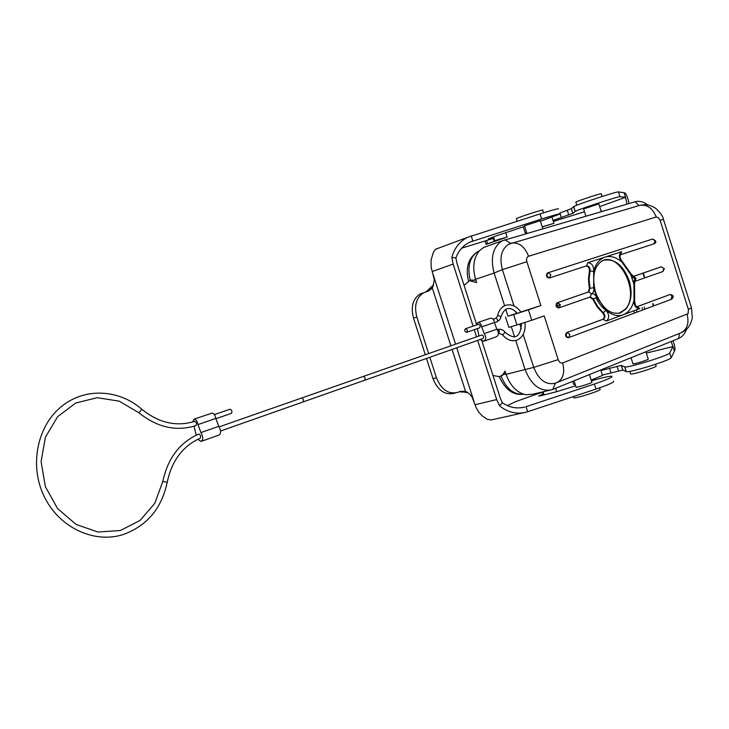 <?xml version="1.0" encoding="UTF-8"?>
<svg xmlns="http://www.w3.org/2000/svg" width="729" height="729" viewBox="0 0 729 729"><rect width="100%" height="100%" fill="white"/><g stroke="black" fill="none" stroke-linecap="round" stroke-linejoin="round"><path stroke-width="1.09" d="M542.795 228.66L540.235 220.668L524.479 225.835M632.927 363.735L632.982 363.889C634.148 364.354 650.131 359.233 648.199 359.005L645.885 351.724M531.769 320.259L516.952 324.997L513.617 314.582L528.425 309.825L531.769 320.259L544.208 315.885L558.204 359.634L533.719 367.407C538.74 379.809 545.766 385.122 554.796 383.345L555.872 382.998C562.916 379.946 565.185 373.248 562.679 362.924L688.13 313.67L688.395 309.442L691.484 307.811L663.426 219.374L660.11 220.322L658.433 217.661L656.228 217.023C652.829 208.448 647.48 204.512 640.171 205.241L638.841 205.614L635.241 201.733C639.351 200.666 643.57 201.751 647.908 204.986M520.889 312.03L540.891 305.533L528.425 309.825M515.85 311.647L516.414 313.397L517.216 313.16M516.414 313.397L507.949 316.167L505.726 309.251M513.617 314.582L507.949 316.167M495.838 318.345C497.798 319.156 498.135 320.341 496.85 321.899L499.629 319.922L501.16 316.55L497.625 315.621C498.709 310.727 501.105 307.401 504.814 305.624C510.847 303.546 516.232 305.724 520.971 312.149L517.344 313.324C510.182 305.961 504.805 306.945 501.215 316.277M505.516 317.006L508.833 327.357L516.952 324.997M560.355 304.649L556.71 305.816L557.639 302.653L560.355 304.649L559.271 307.775L556.71 305.816M559.152 307.811L558.642 307.957C555.899 307.109 555.325 305.415 556.92 302.872L588.166 292.065L589.369 288.566L588.467 279.499L589.396 271.042C589.488 267.816 588.339 266.149 585.97 266.039L549.839 277.84M568.584 337.691L568.183 337.8C565.422 336.935 564.866 335.231 566.524 332.688L602.974 319.247C604.778 317.662 604.733 315.621 602.819 313.124L597.215 306.936L592.741 299.127L589.661 297.113M661.476 266.778L663.919 268.637L662.761 271.589L635.032 281.285M663.919 268.637L661.331 266.805L633.346 276.482L660.702 266.996M636.882 306.736L669.577 294.689M671.728 296.767L670.935 299.482L569.34 337.363M633.246 276.482L660.62 267.024M686.581 329.134C684.895 333.791 682.262 336.898 678.681 338.456L552.719 389.432L555.425 383.153M552.719 389.432L551.744 389.778C540.18 391.892 531.286 385.149 525.062 369.539L533.719 367.407L523.167 334.474M493.014 375.49L499.657 376.665L502.892 374.724L505.033 371.116L506.081 374.36L525.062 369.539L515.758 340.525M505.744 373.303L500.923 376.182M549.666 390.27L532.617 394.243L525.955 394.753C516.952 392.776 510.327 385.978 506.081 374.36M678.681 338.456L679.419 333.445M639.451 205.45L638.841 205.614M504.769 239.732L510.701 243.395L508.669 244.224C501.379 249.163 499.283 257.629 502.381 269.639L494.116 273.047C490.216 257.866 492.859 247.14 502.053 240.852L635.241 201.733M656.228 217.023L528.552 256.253C526.748 257.1 526.183 258.923 526.867 261.702L502.381 269.639L514.027 305.952M504.596 305.724L494.116 273.047L475.563 279.298C472.228 267.324 473.595 257.711 479.673 250.484L483.564 247.505L486.279 246.393M475.563 279.298L476.611 282.56L469.549 280.683L464.072 285.422M470.761 280.31L475.827 280.136M514.628 337.017L511.302 326.638M519.85 324.132L521.317 328.706M567.198 332.506L567.162 332.515C565.504 335.058 566.059 336.762 568.82 337.627L569.914 334.547L567.198 332.506L566.524 332.688L603.612 319.074C605.416 317.489 605.371 315.447 603.457 312.941L597.853 306.754L593.37 298.936L590.372 296.903M549.092 278.086C546.376 277.239 545.784 275.553 547.297 273.029L547.926 272.819C546.413 275.352 547.005 277.038 549.721 277.886L549.092 278.086M619.231 313.224L625.245 309.26C640.445 293.96 620.005 251.305 601.89 260.918M596.049 297.815C598.737 303.41 602.181 307.674 606.391 310.609M465.43 328.733C464.218 330.365 464.592 331.567 466.542 332.342C467.808 330.766 467.453 329.563 465.494 328.724M465.485 328.724L478.406 324.305C480.375 325.125 480.721 326.328 479.445 327.895L466.533 332.342M490.262 318.3L490.599 318.181C492.74 318.19 493.998 319.639 494.362 322.528L496.886 329.18L484.202 333.609L481.669 326.902C481.286 323.995 480.028 322.528 477.896 322.51L476.192 325.061M484.129 341.108L496.358 336.78C498.918 335.212 499.101 332.679 496.886 329.18M477.377 328.606L478.944 336.005M484.202 333.609C486.425 337.144 486.261 339.696 483.701 341.263L480.183 339.532M364.5 380.301C365.657 378.615 365.247 377.34 363.297 376.456L481.823 334.994C483.783 335.768 484.147 336.953 482.926 338.566M198.807 434.047C200.721 435.131 201.168 436.543 200.156 438.284L198.252 439.113C181.968 447.196 171.616 461.557 167.214 482.188M194.67 421.326C196.593 422.446 197.021 423.859 195.955 425.572C176.208 431.732 157.2 427.467 138.902 412.769L119.246 401.178L97.285 397.697L75.78 403.009L57.637 416.678L45.444 437.099L41.097 461.557L45.344 486.608L57.609 508.614L76.089 524.452L98.032 532.024L120.367 530.512L140.114 520.406L154.821 503.274L162.795 481.45C167.825 458.24 179.771 442.457 198.634 434.119M211.592 413.215L211.911 413.106C213.934 413.297 215.246 415.074 215.83 418.446L218.773 426.356L200.922 432.589L197.96 424.606C197.349 421.207 196.046 419.403 194.032 419.202L192.647 421.963M194.042 426.183L196.201 435.186M200.922 432.589C203.309 436.871 203.373 439.815 201.086 441.4L197.787 439.341M201.486 441.264L218.891 435.095C221.197 433.5 221.151 430.593 218.773 426.356M230.072 409.215C232.004 410.299 232.414 411.694 231.321 413.389L215.857 418.71M576.047 387.053L576.11 387.236C577.441 387.719 593.953 382.351 591.83 382.124L589.415 374.578M601.279 211.629L598.828 203.938L583.601 208.95M653.749 305.888L653.047 303.701M644.828 277.822L643.306 273.038M653.357 306.034L652.665 303.847M644.436 277.959L642.914 273.175M573.577 384.165L575.199 384.383M591.173 380.064L602.509 375.435L600.769 369.986M602.391 375.08L622.776 370.077L626.339 371.653C629.136 373.075 671.145 360.035 671.19 357.72L674.434 351.132C675.501 349.975 675.027 346.512 673.022 340.744M600.933 370.505L621.299 365.439L624.826 366.915C627.596 368.236 669.596 355.178 669.678 352.954L672.985 346.576L671.099 341.518M553.338 221.452L584.494 211.747M629.072 203.528C627.532 196.42 625.865 192.811 624.079 192.711L625.528 197.295L619.996 196.712C619.003 196.046 577.086 209.815 575.245 211.401L572.803 213.36L553.01 220.422M624.079 192.711L618.474 191.909C617.445 191.162 575.536 204.949 573.723 206.626L571.308 208.685L559.781 213.068M674.434 351.132L672.985 346.576L646.313 353.082M542.221 226.883L553.949 223.356L551.99 217.233M526.63 232.542L525.144 232.77L526.511 232.168M542.185 226.765L553.949 223.356M626.976 204.138L625.528 197.295L599.675 206.589M600.942 210.553L602.236 211.346M602.081 196.484L601.252 193.868C603.876 192.283 577.14 200.949 575.828 202.115L575.874 202.252M655.499 364.309L656.009 365.903C659.271 366.368 632.59 374.916 630.631 374.032L630.539 373.749M558.487 209.013C559.107 208.221 552.947 209.852 540.025 213.916L467.398 237.39C459.47 241.618 454.285 248.279 451.843 257.373L453.156 264.089L473.085 326.127M461.685 248.161L493.251 238.447M492.831 237.144L493.004 237.681L488.266 238.902L497.734 235.358L524.661 226.4M540.417 221.233L560.072 213.989C560.71 213.251 554.569 214.918 541.647 218.992L469.749 242.174C463.052 245.591 458.423 250.849 455.88 257.966L456.864 262.987L476.429 323.895M535.615 394.507L515.367 401.761L507.329 405.552M477.677 340.416L496.695 399.592L499.52 405.743C507.512 412.295 516.332 414.473 525.974 412.259L527.65 411.748L526.028 406.691L594.381 384.037C607.166 379.681 612.998 377.093 611.859 376.255C609.253 376.082 602.446 377.622 591.429 380.866M575.646 385.787L557.603 391.437L540.973 395.71L538.649 396.057L543.087 393.942L542.449 391.947M542.531 392.211L535.605 394.507M527.65 411.748L595.994 389.076C608.77 384.712 614.593 382.087 613.444 381.203M523.613 412.778L491.337 419.904L487.227 419.312L482.142 415.849L478.825 412.222L476.183 407.675L471.955 396.767L468.802 393.268L467.07 392.175L459.206 391.792M467.854 392.685L465.312 392.421M467.07 392.175L465.558 391.373L462.122 392.22M455.343 392.995L453.967 393.332C444.772 395.273 437.801 390.389 433.026 378.679L426.511 358.449M425.317 354.759L413.498 318.099C410.609 306.745 412.869 298.69 420.269 293.924L422.064 293.195M452.062 349.446L465.558 391.373L460.345 391.364L457.393 392.475C448.198 394.416 441.209 389.514 436.434 377.777L429.828 357.274M428.643 353.601L416.851 317.015C413.954 305.633 416.204 297.56 423.613 292.785L429.071 290.807L432.27 287.964L428.925 289.112L433.627 284.866M425.681 291.974L428.925 289.112M431.377 286.998L433.017 286.388L434.32 279.808L431.185 267.379L431.049 260.071L433.445 252.106L435.55 249.263L436.935 248.653M450.887 345.819L432.27 287.964L433.017 286.388M481.942 341.044L500.294 398.171L502.409 402.772C509.243 407.538 516.688 408.969 524.743 407.074L521.353 407.748M493.004 237.681L494.025 240.871L507.129 237.071L486.134 244.333L487.646 243.723L486.644 240.57M494.025 240.871L503.466 238.255L487.646 243.723M485.086 241.053L486.134 244.333M493.433 236.925L494.599 240.552M474.233 329.69L476.529 336.844M499.52 405.743L502.409 402.772M451.843 257.373L455.88 257.966M471.207 235.859L472.839 240.953L470.843 241.691M535.952 394.371L535.678 393.532M534.421 394.908L534.093 393.897M543.069 391.801L544.089 394.99M543.469 395.136L543.087 393.942M516.451 218.837L516.396 218.673C517.936 217.379 545.602 208.476 542.713 210.207L543.542 212.813M573.614 397.478L573.714 397.815C575.956 398.736 603.512 389.778 599.912 389.286L599.466 387.892M634.667 300.995L634.54 284.41L633.92 284.328L630.904 274.851C632.307 277.621 634.02 278.788 636.025 278.332C634.157 279.234 633.455 281.23 633.92 284.328L634.03 300.138C633.938 305.715 635.852 308.549 639.789 308.622L623.249 314.755C628.708 312.531 632.307 307.656 634.03 300.138L634.595 301.369M589.369 288.566L590.007 288.374L588.804 291.873L557.002 302.845M585.97 266.039L586.608 265.839C588.977 265.948 590.116 267.616 590.025 270.842L593.688 271.498C593.843 265.848 591.848 262.923 587.702 262.732L604.897 257.146C599.32 259.123 595.584 263.907 593.688 271.498L593.679 287.654C594.153 290.835 593.388 292.903 591.401 293.851L590.299 296.922L559.416 307.72M592.741 299.127L596.787 297.386L593.679 287.654L590.007 288.374L589.096 279.307L590.025 270.842L589.396 271.042M602.819 313.124L606.063 310.299L596.787 297.386C595.329 294.543 593.543 293.368 591.401 293.851L588.777 291.892L588.066 292.101M602.947 319.256L603.585 319.083M671.573 299.309L672.73 296.393L670.079 294.552C673.632 295.163 674.134 296.749 671.573 299.3L670.935 299.482L671.573 299.309L672.348 296.539M669.422 294.735L636.991 306.754M636.973 306.754L637.091 306.718C636.289 307.428 635.442 305.651 634.585 301.378M631.378 274.432L636.025 278.332L634.886 281.33M654.141 243.759C656.838 242.283 656.319 240.707 652.573 239.039L548.08 272.764L652.573 239.039L655.089 240.843L653.949 243.832L620.552 254.749L621.673 251.696C618.566 254.23 618.648 257.692 621.928 262.112L621.682 260.727M558.204 359.634C559.261 362.267 560.747 363.37 562.679 362.924M557.612 382.306L679.856 333.271C686.937 330.219 689.37 323.958 687.165 314.5M688.395 309.442L660.11 220.322M528.552 256.253C524.871 246.839 519.367 242.429 512.031 243.03L510.701 243.395M526.867 261.702L540.891 305.533M606.3 321.042L623.249 314.755C617.654 316.659 611.932 315.174 606.063 310.299C609.426 314.718 609.508 318.3 606.3 321.042L602.974 319.247M639.789 308.622L637.11 306.718M621.673 251.696L604.897 257.146C610.556 255.505 616.233 257.164 621.928 262.112L630.904 274.851L631.332 274.35L621.873 260.9M547.297 273.029L548.217 272.728L550.787 274.715L549.721 277.886M587.702 262.732L586.608 265.839M620.078 312.932L620.561 312.823C610.428 315.138 602.09 308.331 595.557 292.393C591.72 276.528 594.044 265.976 602.528 260.718L603.785 260.226C614.738 258.421 623.213 265.219 629.191 280.619C632.526 292.411 631.423 301.906 625.883 309.078L620.716 312.759L618.93 313.297M493.159 319.256L496.002 318.272L497.588 315.867M505.124 332.269L502.919 334.684L502.263 334.556M505.142 332.278C503.156 329.745 500.632 328.806 497.597 329.481C499.547 330.237 499.912 331.413 498.682 333.016M494.362 322.528L481.669 326.902M302.863 402.016C303.966 400.312 303.556 398.982 301.615 398.025L363.133 376.51M167.196 482.388L162.804 481.441M167.178 482.407C161.583 508.669 146.811 526.083 122.846 534.658C93.64 543.88 58.448 527.231 43.776 495.638C28.878 464.163 37.799 424.16 62.967 405.351C86.159 387.354 119.674 389.742 141.772 409.242L138.92 412.778M197.96 424.606L215.83 418.446M644.217 306.982L644.919 309.187M470.314 280.446C467.025 266.768 469.604 257.118 478.051 251.478L479.281 250.913M474.287 279.818L475.581 279.38M504.814 374.259L505.953 373.968M501.051 376.128C506.263 388.812 513.781 394.836 523.613 394.216C513.435 395.61 505.325 389.787 499.274 376.756M637.018 312.13L636.308 309.907M610.838 372.546L609.38 367.954M616.98 366.14L618.447 370.751M622.848 370.104L621.372 365.457M626.202 371.608L624.689 366.869M671.19 357.72L669.678 352.954M560.209 213.898L561.403 217.634M567.28 210.335L568.757 214.973M571.363 208.649L572.857 213.315M573.623 206.699L575.145 211.474M618.474 191.909L619.996 196.712M416.851 317.015L413.498 318.099M433.026 378.679L436.434 377.777M473.968 401.378L456.728 347.797M455.561 344.179L433.263 274.879M540.025 213.916L541.647 218.992M432.188 271.543L453.156 264.089M496.695 399.592L475.035 404.704M595.994 389.076L594.381 384.037M526.867 233.298L524.452 225.753M631.022 357.739L632.982 363.889M588.166 292.065L556.92 302.872M664.42 268.445L663.016 271.489M502.044 240.843L483.564 247.505M469.549 280.683L471.991 279.927M691.548 308.012L692.313 317.862C690.892 324.259 688.258 328.615 684.385 330.93L681.861 332.433M508.669 244.224L640.171 205.241L644.573 204.694C648.482 204.676 652.337 206.015 656.146 208.694C660.839 213.36 663.262 216.914 663.408 219.338M634.522 284.337L634.813 281.358M621.673 260.718C620.069 258.33 619.65 256.353 620.406 254.804M496.85 321.899L494.371 322.756M521.435 323.649C520.433 337.39 515.038 340.315 505.252 332.415M524.935 322.537C525.791 331.194 523.212 337.044 517.189 340.079C511.831 341.81 506.901 340.006 502.372 334.684L498.454 333.089M477.896 322.51L490.599 318.181M302.991 401.971L482.89 338.575M302.827 402.025L220.577 431.012M301.615 398.025L219.128 426.875M141.772 409.242C158.822 422.984 176.454 427.012 194.661 421.326M211.911 413.106L194.032 419.202M230.063 409.224L214.417 414.573M574.051 380.793L576.11 387.236M585.879 216.112L583.583 208.877M642.085 307.766L642.787 309.98M468.501 280.993C465.275 267.379 468.455 257.547 478.051 251.478L479.108 251.104M633.747 310.864L634.458 313.087M573.668 384.465L572.675 381.349M622.776 370.077L621.299 365.439M626.339 371.653L624.826 366.915M523.258 226.856L525.144 232.77M571.308 208.685L572.803 213.36M573.723 206.626L575.245 211.401M576.821 205.232L575.828 202.115M629.783 371.38L630.631 374.032M423.613 292.785L420.269 293.924M429.071 290.807L425.727 291.946M433.263 285.75L431.65 286.734M505.698 232.606L507.083 236.934M467.398 237.381L435.55 249.263M556.655 391.728L555.553 388.284M522.693 407.538L524.752 407.074M517.207 221.197L516.396 218.673M573.331 396.594L573.714 397.815"/></g></svg>
